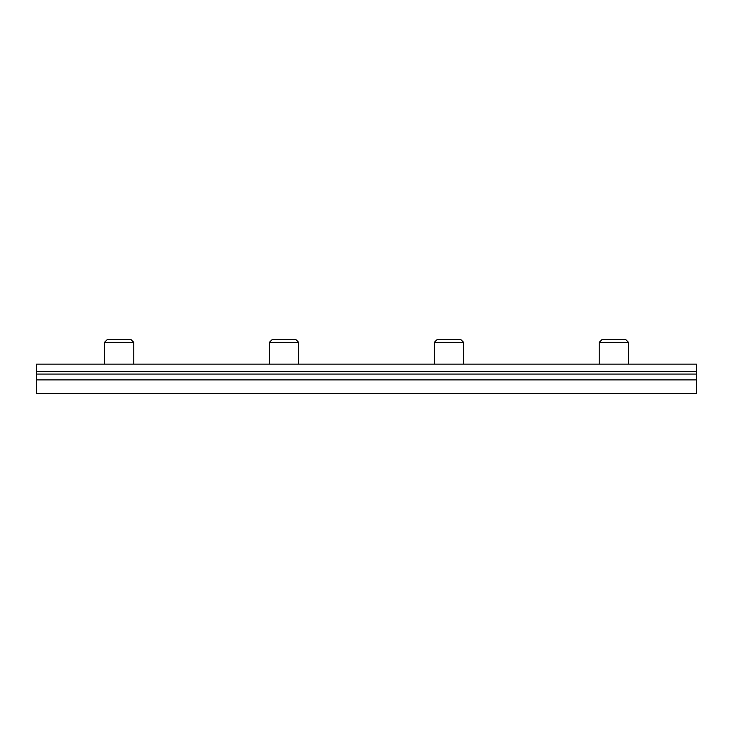 <?xml version="1.0" encoding="UTF-8"?>
<svg xmlns="http://www.w3.org/2000/svg" width="733" height="733" viewBox="0 0 733 733"><rect width="100%" height="100%" fill="white"/><g stroke="black" fill="none" stroke-linecap="round" stroke-linejoin="round"><path stroke-width="1.1" d="M36.65 379.877L696.35 379.877L696.35 393.438L36.65 393.438L36.65 374.068L696.35 374.068L696.35 364.118L36.65 364.118L36.65 374.068M696.35 379.877L696.35 374.068M628.548 342.375L625.735 339.562L602.04 339.562L599.227 342.375L628.548 342.375L628.548 364.118M463.623 342.375L460.81 339.562L437.115 339.562L434.303 342.375L463.623 342.375L463.623 364.118M298.697 342.375L295.885 339.562L272.19 339.562L269.377 342.375L298.697 342.375L298.697 364.118M133.773 342.375L130.96 339.562L107.265 339.562L104.453 342.375L133.773 342.375L133.773 364.118M696.35 371.475L36.65 371.475M599.227 342.375L599.227 364.118M434.303 342.375L434.303 364.118M269.377 342.375L269.377 364.118M104.453 342.375L104.453 364.118"/></g></svg>
